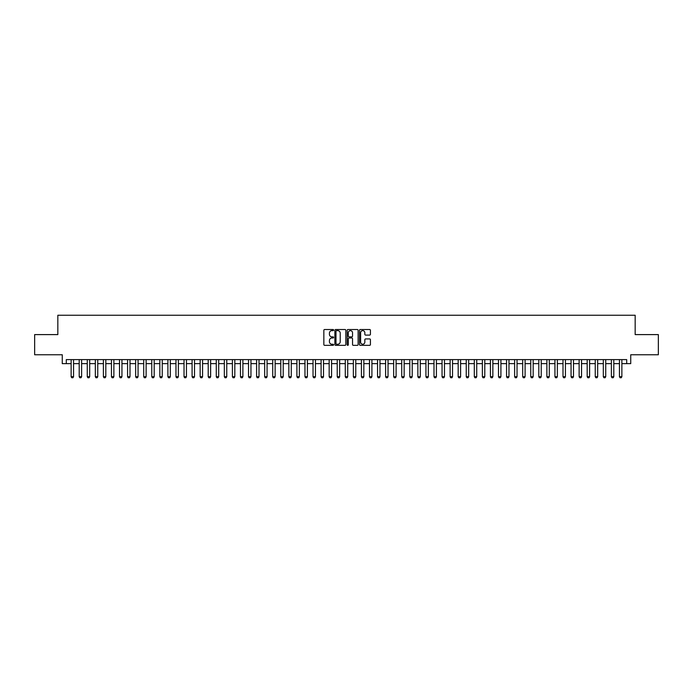 <?xml version="1.0" encoding="UTF-8"?>
<svg xmlns="http://www.w3.org/2000/svg" width="693" height="693" viewBox="0 0 693 693"><rect width="100%" height="100%" fill="white"/><g stroke="black" fill="none" stroke-linecap="round" stroke-linejoin="round"><path stroke-width="1.04" d="M333.602 330.067A0.554 0.554 0 0 0 333.047 329.513L324.636 329.513A0.788 0.788 0 0 0 323.848 330.31L323.848 344.551A0.788 0.788 0 0 0 324.636 345.339L333.047 345.339A0.554 0.554 0 0 0 333.602 344.793A0.554 0.554 0 0 0 333.047 344.239L331.956 344.239A2.529 2.529 0 0 1 329.426 341.701L329.426 340.514A2.529 2.529 0 0 1 331.956 337.985L333.047 337.985A0.554 0.554 0 0 0 333.602 337.43A0.554 0.554 0 0 0 333.047 336.876L331.956 336.876A2.529 2.529 0 0 1 329.426 334.338L329.426 333.151A2.529 2.529 0 0 1 331.956 330.622L333.047 330.622A0.554 0.554 0 0 0 333.602 330.067M369.629 335.091A0.788 0.788 0 0 0 370.426 334.303L370.426 330.31A0.788 0.788 0 0 0 369.629 329.513L360.291 329.513A0.788 0.788 0 0 0 359.502 330.31L359.502 344.551A0.788 0.788 0 0 0 360.291 345.339L369.629 345.339A0.788 0.788 0 0 0 370.426 344.551L370.426 339.726A0.788 0.788 0 0 0 369.629 338.929L365.635 338.929A0.788 0.788 0 0 0 364.839 339.726L364.839 342.117A2.114 2.114 0 0 1 362.725 344.239A2.114 2.114 0 0 1 360.611 342.117L360.611 332.735A2.114 2.114 0 0 1 362.725 330.622A2.114 2.114 0 0 1 364.839 332.735L364.839 334.303A0.788 0.788 0 0 0 365.635 335.091L369.629 335.091M66.303 363.634L66.303 359.606L626.697 359.606L626.697 363.634L630.734 363.634L630.734 354.764L658.35 354.764L658.35 334.606L635.169 334.606L635.169 315.254L57.831 315.254L57.831 334.606L34.65 334.606L34.65 354.764L62.266 354.764L62.266 363.634L71.136 363.634M345.807 330.31A0.788 0.788 0 0 0 345.019 329.513L335.681 329.513A0.788 0.788 0 0 0 334.884 330.31L334.884 344.551A0.788 0.788 0 0 0 335.681 345.339L345.019 345.339A0.788 0.788 0 0 0 345.807 344.551L345.807 330.31M347.981 329.513L357.319 329.513A0.788 0.788 0 0 1 358.116 330.31L358.116 344.551A0.788 0.788 0 0 1 357.319 345.339L353.326 345.339A0.788 0.788 0 0 1 352.538 344.551L352.538 338.773A0.788 0.788 0 0 0 351.741 337.985L349.09 337.985A0.788 0.788 0 0 0 348.302 338.773L348.302 344.793A0.554 0.554 0 0 1 347.747 345.339A0.554 0.554 0 0 1 347.193 344.793L347.193 330.31A0.788 0.788 0 0 1 347.981 329.513M73.553 363.634L79.201 363.634M81.618 363.634L87.266 363.634M89.683 363.634L95.331 363.634M97.748 363.634L103.387 363.634M105.812 363.634L111.452 363.634M113.869 363.634L119.517 363.634M121.933 363.634L127.581 363.634M129.998 363.634L135.646 363.634M138.063 363.634L143.711 363.634M146.128 363.634L151.767 363.634M154.192 363.634L159.832 363.634M162.249 363.634L167.897 363.634M170.313 363.634L175.961 363.634M178.378 363.634L184.026 363.634M186.443 363.634L192.091 363.634M194.508 363.634L200.147 363.634M202.573 363.634L208.212 363.634M210.629 363.634L216.277 363.634M218.693 363.634L224.341 363.634M226.758 363.634L232.406 363.634M234.823 363.634L240.471 363.634M242.888 363.634L248.527 363.634M250.953 363.634L256.592 363.634M259.009 363.634L264.657 363.634M267.074 363.634L272.721 363.634M275.138 363.634L280.786 363.634M283.203 363.634L288.851 363.634M291.268 363.634L296.907 363.634M299.333 363.634L304.972 363.634M307.389 363.634L313.037 363.634M315.454 363.634L321.102 363.634M323.518 363.634L329.166 363.634M331.583 363.634L337.231 363.634M339.648 363.634L345.287 363.634M347.713 363.634L353.352 363.634M355.769 363.634L361.417 363.634M363.834 363.634L369.482 363.634M371.898 363.634L377.546 363.634M379.963 363.634L385.611 363.634M388.028 363.634L393.667 363.634M396.093 363.634L401.732 363.634M404.149 363.634L409.797 363.634M412.214 363.634L417.862 363.634M420.279 363.634L425.926 363.634M428.343 363.634L433.991 363.634M436.408 363.634L442.047 363.634M444.473 363.634L450.112 363.634M452.529 363.634L458.177 363.634M460.594 363.634L466.242 363.634M468.659 363.634L474.307 363.634M476.723 363.634L482.371 363.634M484.788 363.634L490.427 363.634M492.853 363.634L498.492 363.634M500.909 363.634L506.557 363.634M508.974 363.634L514.622 363.634M517.039 363.634L522.687 363.634M525.103 363.634L530.751 363.634M533.168 363.634L538.808 363.634M541.233 363.634L546.872 363.634M549.289 363.634L554.937 363.634M557.354 363.634L563.002 363.634M565.419 363.634L571.067 363.634M573.483 363.634L579.131 363.634M581.548 363.634L587.188 363.634M589.613 363.634L595.252 363.634M597.669 363.634L603.317 363.634M605.734 363.634L611.382 363.634M613.799 363.634L619.447 363.634M621.864 363.634L626.697 363.634M336.547 330.622A0.554 0.554 0 0 0 335.992 331.176L335.992 343.685A0.554 0.554 0 0 0 336.547 344.239L337.699 344.239A2.529 2.529 0 0 0 340.228 341.701L340.228 333.151A2.529 2.529 0 0 0 337.699 330.622L336.547 330.622M352.538 332.779A2.114 2.114 0 0 0 350.415 330.665A2.114 2.114 0 0 0 348.302 332.779L348.302 336.079A0.788 0.788 0 0 0 349.09 336.876L351.741 336.876A0.788 0.788 0 0 0 352.538 336.079L352.538 332.779M73.553 359.606L73.553 376.697L72.947 377.746L71.743 377.746L71.136 376.697L71.136 359.606M71.136 376.697L73.553 376.697M81.618 359.606L81.618 376.697L81.012 377.746L79.808 377.746L79.201 376.697L79.201 359.606M79.201 376.697L81.618 376.697M89.683 359.606L89.683 376.697L89.076 377.746L87.872 377.746L87.266 376.697L87.266 359.606M87.266 376.697L89.683 376.697M97.748 359.606L97.748 376.697L97.141 377.746L95.929 377.746L95.331 376.697L95.331 359.606M95.331 376.697L97.748 376.697M105.812 359.606L105.812 376.697L105.206 377.746L103.993 377.746L103.387 376.697L103.387 359.606M103.387 376.697L105.812 376.697M113.869 359.606L113.869 376.697L113.271 377.746L112.058 377.746L111.452 376.697L111.452 359.606M111.452 376.697L113.869 376.697M121.933 359.606L121.933 376.697L121.327 377.746L120.123 377.746L119.517 376.697L119.517 359.606M119.517 376.697L121.933 376.697M129.998 359.606L129.998 376.697L129.392 377.746L128.188 377.746L127.581 376.697L127.581 359.606M127.581 376.697L129.998 376.697M138.063 359.606L138.063 376.697L137.457 377.746L136.252 377.746L135.646 376.697L135.646 359.606M135.646 376.697L138.063 376.697M146.128 359.606L146.128 376.697L145.521 377.746L144.309 377.746L143.711 376.697L143.711 359.606M143.711 376.697L146.128 376.697M154.192 359.606L154.192 376.697L153.586 377.746L152.373 377.746L151.767 376.697L151.767 359.606M151.767 376.697L154.192 376.697M162.249 359.606L162.249 376.697L161.651 377.746L160.438 377.746L159.832 376.697L159.832 359.606M159.832 376.697L162.249 376.697M170.313 359.606L170.313 376.697L169.707 377.746L168.503 377.746L167.897 376.697L167.897 359.606M167.897 376.697L170.313 376.697M178.378 359.606L178.378 376.697L177.772 377.746L176.568 377.746L175.961 376.697L175.961 359.606M175.961 376.697L178.378 376.697M186.443 359.606L186.443 376.697L185.837 377.746L184.633 377.746L184.026 376.697L184.026 359.606M184.026 376.697L186.443 376.697M194.508 359.606L194.508 376.697L193.901 377.746L192.689 377.746L192.091 376.697L192.091 359.606M192.091 376.697L194.508 376.697M202.573 359.606L202.573 376.697L201.966 377.746L200.753 377.746L200.147 376.697L200.147 359.606M200.147 376.697L202.573 376.697M210.629 359.606L210.629 376.697L210.031 377.746L208.818 377.746L208.212 376.697L208.212 359.606M208.212 376.697L210.629 376.697M218.693 359.606L218.693 376.697L218.087 377.746L216.883 377.746L216.277 376.697L216.277 359.606M216.277 376.697L218.693 376.697M226.758 359.606L226.758 376.697L226.152 377.746L224.948 377.746L224.341 376.697L224.341 359.606M224.341 376.697L226.758 376.697M234.823 359.606L234.823 376.697L234.217 377.746L233.013 377.746L232.406 376.697L232.406 359.606M232.406 376.697L234.823 376.697M242.888 359.606L242.888 376.697L242.281 377.746L241.069 377.746L240.471 376.697L240.471 359.606M240.471 376.697L242.888 376.697M250.953 359.606L250.953 376.697L250.346 377.746L249.133 377.746L248.527 376.697L248.527 359.606M248.527 376.697L250.953 376.697M259.009 359.606L259.009 376.697L258.411 377.746L257.198 377.746L256.592 376.697L256.592 359.606M256.592 376.697L259.009 376.697M267.074 359.606L267.074 376.697L266.467 377.746L265.263 377.746L264.657 376.697L264.657 359.606M264.657 376.697L267.074 376.697M275.138 359.606L275.138 376.697L274.532 377.746L273.328 377.746L272.721 376.697L272.721 359.606M272.721 376.697L275.138 376.697M283.203 359.606L283.203 376.697L282.597 377.746L281.393 377.746L280.786 376.697L280.786 359.606M280.786 376.697L283.203 376.697M291.268 359.606L291.268 376.697L290.662 377.746L289.449 377.746L288.851 376.697L288.851 359.606M288.851 376.697L291.268 376.697M299.333 359.606L299.333 376.697L298.726 377.746L297.514 377.746L296.907 376.697L296.907 359.606M296.907 376.697L299.333 376.697M307.389 359.606L307.389 376.697L306.791 377.746L305.578 377.746L304.972 376.697L304.972 359.606M304.972 376.697L307.389 376.697M315.454 359.606L315.454 376.697L314.847 377.746L313.643 377.746L313.037 376.697L313.037 359.606M313.037 376.697L315.454 376.697M323.518 359.606L323.518 376.697L322.912 377.746L321.708 377.746L321.102 376.697L321.102 359.606M321.102 376.697L323.518 376.697M331.583 359.606L331.583 376.697L330.977 377.746L329.773 377.746L329.166 376.697L329.166 359.606M329.166 376.697L331.583 376.697M339.648 359.606L339.648 376.697L339.042 377.746L337.829 377.746L337.231 376.697L337.231 359.606M337.231 376.697L339.648 376.697M347.713 359.606L347.713 376.697L347.106 377.746L345.894 377.746L345.287 376.697L345.287 359.606M345.287 376.697L347.713 376.697M355.769 359.606L355.769 376.697L355.171 377.746L353.958 377.746L353.352 376.697L353.352 359.606M353.352 376.697L355.769 376.697M363.834 359.606L363.834 376.697L363.227 377.746L362.023 377.746L361.417 376.697L361.417 359.606M361.417 376.697L363.834 376.697M371.898 359.606L371.898 376.697L371.292 377.746L370.088 377.746L369.482 376.697L369.482 359.606M369.482 376.697L371.898 376.697M379.963 359.606L379.963 376.697L379.357 377.746L378.153 377.746L377.546 376.697L377.546 359.606M377.546 376.697L379.963 376.697M388.028 359.606L388.028 376.697L387.422 377.746L386.209 377.746L385.611 376.697L385.611 359.606M385.611 376.697L388.028 376.697M396.093 359.606L396.093 376.697L395.486 377.746L394.274 377.746L393.667 376.697L393.667 359.606M393.667 376.697L396.093 376.697M404.149 359.606L404.149 376.697L403.551 377.746L402.338 377.746L401.732 376.697L401.732 359.606M401.732 376.697L404.149 376.697M412.214 359.606L412.214 376.697L411.607 377.746L410.403 377.746L409.797 376.697L409.797 359.606M409.797 376.697L412.214 376.697M420.279 359.606L420.279 376.697L419.672 377.746L418.468 377.746L417.862 376.697L417.862 359.606M417.862 376.697L420.279 376.697M428.343 359.606L428.343 376.697L427.737 377.746L426.533 377.746L425.926 376.697L425.926 359.606M425.926 376.697L428.343 376.697M436.408 359.606L436.408 376.697L435.802 377.746L434.589 377.746L433.991 376.697L433.991 359.606M433.991 376.697L436.408 376.697M444.473 359.606L444.473 376.697L443.866 377.746L442.654 377.746L442.047 376.697L442.047 359.606M442.047 376.697L444.473 376.697M452.529 359.606L452.529 376.697L451.931 377.746L450.719 377.746L450.112 376.697L450.112 359.606M450.112 376.697L452.529 376.697M460.594 359.606L460.594 376.697L459.987 377.746L458.783 377.746L458.177 376.697L458.177 359.606M458.177 376.697L460.594 376.697M468.659 359.606L468.659 376.697L468.052 377.746L466.848 377.746L466.242 376.697L466.242 359.606M466.242 376.697L468.659 376.697M476.723 359.606L476.723 376.697L476.117 377.746L474.913 377.746L474.307 376.697L474.307 359.606M474.307 376.697L476.723 376.697M484.788 359.606L484.788 376.697L484.182 377.746L482.969 377.746L482.371 376.697L482.371 359.606M482.371 376.697L484.788 376.697M492.853 359.606L492.853 376.697L492.247 377.746L491.034 377.746L490.427 376.697L490.427 359.606M490.427 376.697L492.853 376.697M500.909 359.606L500.909 376.697L500.311 377.746L499.099 377.746L498.492 376.697L498.492 359.606M498.492 376.697L500.909 376.697M508.974 359.606L508.974 376.697L508.367 377.746L507.163 377.746L506.557 376.697L506.557 359.606M506.557 376.697L508.974 376.697M517.039 359.606L517.039 376.697L516.432 377.746L515.228 377.746L514.622 376.697L514.622 359.606M514.622 376.697L517.039 376.697M525.103 359.606L525.103 376.697L524.497 377.746L523.293 377.746L522.687 376.697L522.687 359.606M522.687 376.697L525.103 376.697M533.168 359.606L533.168 376.697L532.562 377.746L531.349 377.746L530.751 376.697L530.751 359.606M530.751 376.697L533.168 376.697M541.233 359.606L541.233 376.697L540.627 377.746L539.414 377.746L538.808 376.697L538.808 359.606M538.808 376.697L541.233 376.697M549.289 359.606L549.289 376.697L548.691 377.746L547.479 377.746L546.872 376.697L546.872 359.606M546.872 376.697L549.289 376.697M557.354 359.606L557.354 376.697L556.748 377.746L555.543 377.746L554.937 376.697L554.937 359.606M554.937 376.697L557.354 376.697M565.419 359.606L565.419 376.697L564.812 377.746L563.608 377.746L563.002 376.697L563.002 359.606M563.002 376.697L565.419 376.697M573.483 359.606L573.483 376.697L572.877 377.746L571.673 377.746L571.067 376.697L571.067 359.606M571.067 376.697L573.483 376.697M581.548 359.606L581.548 376.697L580.942 377.746L579.729 377.746L579.131 376.697L579.131 359.606M579.131 376.697L581.548 376.697M589.613 359.606L589.613 376.697L589.007 377.746L587.794 377.746L587.188 376.697L587.188 359.606M587.188 376.697L589.613 376.697M597.669 359.606L597.669 376.697L597.071 377.746L595.859 377.746L595.252 376.697L595.252 359.606M595.252 376.697L597.669 376.697M605.734 359.606L605.734 376.697L605.128 377.746L603.924 377.746L603.317 376.697L603.317 359.606M603.317 376.697L605.734 376.697M613.799 359.606L613.799 376.697L613.192 377.746L611.988 377.746L611.382 376.697L611.382 359.606M611.382 376.697L613.799 376.697M621.864 359.606L621.864 376.697L621.257 377.746L620.053 377.746L619.447 376.697L619.447 359.606M619.447 376.697L621.864 376.697"/></g></svg>
